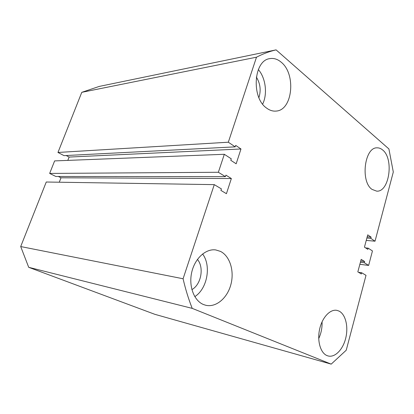 <?xml version="1.0" encoding="UTF-8"?>
<svg xmlns="http://www.w3.org/2000/svg" width="414" height="414" viewBox="0 0 414 414"><rect width="100%" height="100%" fill="white"/><g stroke="black" fill="none" stroke-linecap="round" stroke-linejoin="round"><path stroke-width="0.62" d="M327.05 355.61L328.043 355.947C334.993 357.867 343.04 349.478 345.752 338.047C348.552 326.646 345.592 314.345 339.087 311.105L336.975 310.376C330.248 308.916 322.232 317.321 319.644 329.089C316.974 340.831 320.467 353.007 327.05 355.61M318.723 338.574C321.181 333.291 322.294 327.707 322.056 321.828M372.01 189.379L376.688 191.149C389.341 192.298 394.107 158.805 382.665 149.992C380.921 148.502 379.064 147.782 377.092 147.839C364.537 147.068 360.242 181.632 372.01 189.379M266.518 108.023C269.638 110.383 272.847 111.397 276.148 111.071C292.615 110.305 296.305 74.142 281.209 62.214C277.592 59.135 273.783 57.944 269.778 58.638C253.611 60.377 251.143 97.657 266.518 108.023M262.652 104.105C267.677 94.019 265.741 78.013 258.331 69.568M203.486 304.533L205.737 305.263C216.041 307.747 227.312 298.116 230.862 284.625C234.526 271.17 229.998 256.162 220.522 251.417L215.735 249.932C205.856 248.478 194.88 258.346 191.739 272.246C188.505 286.121 193.98 300.74 203.486 304.533M194.792 296.647C207.367 288.718 211.492 265.679 202.596 253.963M197.426 259.412C204.309 267.377 201.199 284.563 191.884 289.619M256.318 77.025C260.297 83.462 261.162 90.33 258.91 97.621M192.225 308.373L331.2 364.129L154.872 314.324L28.706 267.315L192.225 308.373C188.541 299.105 185.493 289.231 183.086 278.762L20.7 246.553L28.706 267.315M20.7 246.553L46.259 182.015L214.276 184.634L183.086 278.762M214.276 184.634L221.412 188.898L220.916 190.409L226.427 193.69L231.359 178.537L225.92 175.153L225.428 176.649L218.369 172.271L49.659 173.43L55.823 176.473L225.428 176.649M59.28 182.217L61.008 177.797L231.359 178.537M61.008 177.797L58.343 176.478M49.659 173.43L54.622 160.906L224.326 154.287L218.369 172.271M66.162 155.524L69.112 157.072L240.979 148.983L236.161 163.789L230.795 160.301L231.276 158.826L224.326 154.287M69.112 157.072L67.813 160.389M57.965 152.461L228.326 142.214L256.499 57.194L81.781 92.332L57.965 152.461L64.02 155.633L235.204 146.856L235.685 145.392L240.979 148.983M228.326 142.214L235.204 146.856M256.499 57.194C263.014 53.815 269.545 51.377 276.091 49.871L388.906 148.942L393.3 172.017L375.027 241.202L370.789 238.345L371.11 237.144L367.736 234.857L364.444 247.148L367.86 249.368L368.181 248.157L372.455 250.946L368.636 265.421L359.859 264.303M81.781 92.332L99.267 86.412L276.091 49.871M366.25 240.399L375.027 241.202M366.892 237.998L370.789 238.345M367.213 236.808L371.11 237.144M365.588 247.893L368.181 248.157M360.408 262.253L364.304 262.735L368.636 265.421M360.729 261.037L364.625 261.513L364.304 262.735M358.519 272.298L361.645 272.733L361.318 273.959L357.831 271.884L361.179 259.366L364.625 261.513M331.2 364.129L346.239 350.213L366.012 275.341L361.645 272.733"/></g></svg>
